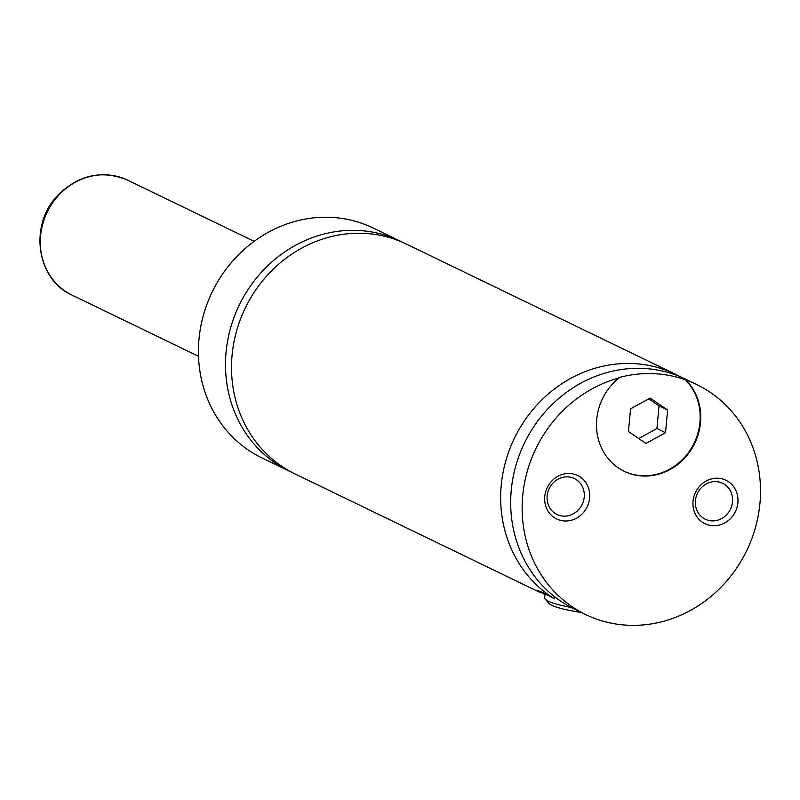 <?xml version="1.0" encoding="UTF-8"?>
<svg xmlns="http://www.w3.org/2000/svg" width="800" height="800" viewBox="0 0 800 800"><rect width="100%" height="100%" fill="white"/><g stroke="black" fill="none" stroke-linecap="round" stroke-linejoin="round"><path stroke-width="1.2" d="M403.28 242.64A127.7 117.11 115.8 0 0 400.29 241.14A127.7 117.11 115.8 0 0 226.06 352.3A127.7 117.11 115.8 0 0 289.06 471.04A127.7 117.11 115.8 0 0 292.09 472.44M680.4 376.82A127.7 117.11 115.8 0 0 675.45 374.26L406.31 244.05A127.7 117.11 115.8 0 0 232.08 355.21A127.7 117.11 115.8 0 0 295.08 473.95L540.62 592.74M685.4 379.8A127.7 117.11 -64.2 0 0 618.47 377.67L619.05 377.94A55.87 51.23 115.8 0 0 624.28 471.33A55.87 51.23 115.8 0 0 690.37 450.93A55.87 51.23 115.8 0 0 685.98 380.08L685.4 379.8A55.87 51.23 115.8 0 1 689.89 450.51A55.87 51.23 115.8 0 1 624 471.2M545.06 593.67L544.68 597.74A55.87 8.42 5.3 0 0 545.22 599.07A55.87 8.42 5.3 0 0 571.16 607.45M581.39 612.47A51.88 7.82 -174.7 0 1 548.79 603.28L545.22 599.07M554.71 596.82L554.53 598.84L541.84 592.02L537.34 590.52L544.98 594.53M737.89 502.69A24.14 22.14 115.8 0 0 717.66 478.21A24.14 22.14 115.8 0 0 693.03 501.26A24.14 22.14 115.8 0 0 713.26 525.74A24.14 22.14 115.8 0 0 737.89 502.69M695.42 500.65A19.95 18.3 115.8 0 0 705.27 519.21A19.95 18.3 115.8 0 0 732.49 501.84A19.95 18.3 115.8 0 0 722.65 483.29A19.95 18.3 115.8 0 0 695.42 500.65M589.62 497.96A24.14 22.14 115.8 0 0 569.4 473.47A24.14 22.14 115.8 0 0 544.77 496.52A24.14 22.14 115.8 0 0 564.99 521A24.14 22.14 115.8 0 0 589.62 497.96M547.15 495.92A19.95 18.3 115.8 0 0 557 514.47A19.95 18.3 115.8 0 0 584.22 497.1A19.95 18.3 115.8 0 0 574.38 478.55A19.95 18.3 115.8 0 0 547.15 495.92M400.29 241.14L373.22 228.04A127.7 117.11 115.8 0 0 198.99 339.2A127.7 117.11 115.8 0 0 261.99 457.94L289.06 471.04M675.45 374.26A127.7 117.11 115.8 0 0 501.22 485.42A127.7 117.11 115.8 0 0 554.53 598.84M619.05 377.94A127.7 117.11 115.8 0 0 522.71 495.82A127.7 117.11 115.8 0 0 585.71 614.56A127.7 117.11 115.8 0 0 746.74 550.61A127.7 117.11 115.8 0 0 696.94 384.66A127.7 117.11 115.8 0 0 685.98 380.08M696.94 384.66L685.48 379.11A127.7 117.11 115.8 0 0 511.25 490.27A127.7 117.11 115.8 0 0 574.25 609.01L585.71 614.56M645.94 443.45L665.52 432.7L667.63 410.02L650.14 398.09L630.56 408.84L628.45 431.51L645.94 443.45M638.73 438.53L656.93 428.54L665.52 432.7M656.93 428.54L659.03 405.86L648.76 398.85M659.03 405.86L667.63 410.02M40.58 235.76A63.85 58.55 115.8 0 0 72.08 295.13C36.47 279.54 28.84 225.12 57.45 195.73C78.41 174.77 101.82 169.58 127.69 180.18A63.85 58.55 115.8 0 0 40.58 235.76M72.08 295.13L198.51 356.29M127.69 180.18L254.12 241.34"/></g></svg>
